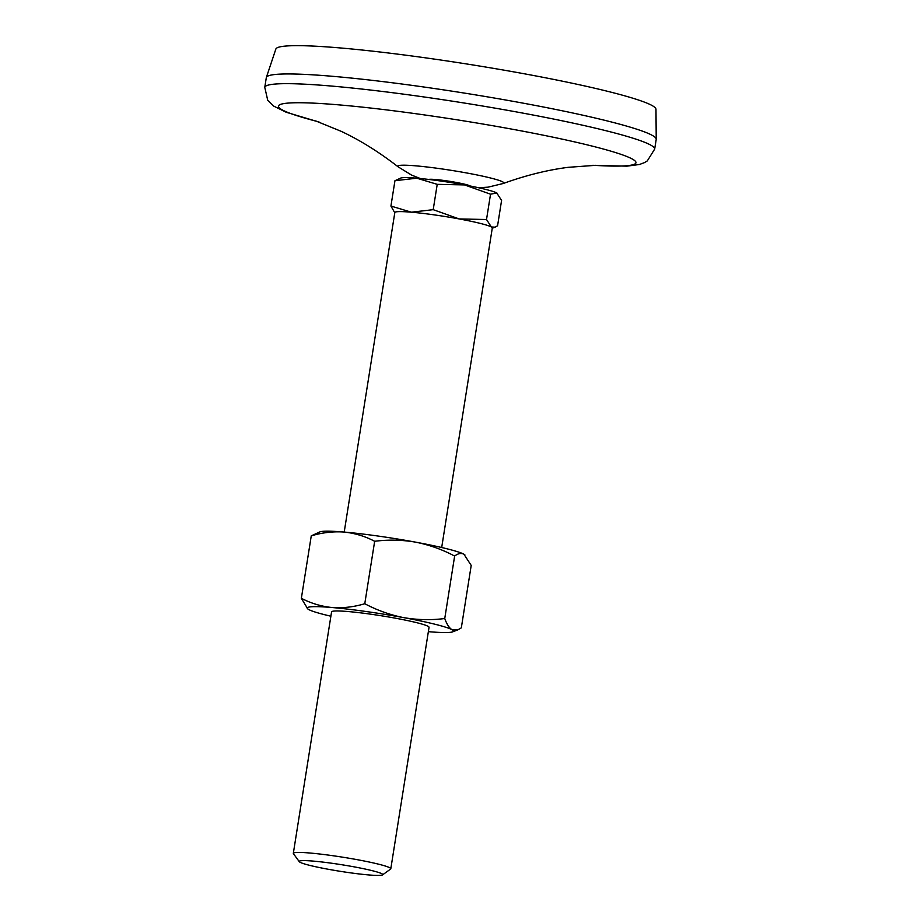 <?xml version="1.0" encoding="UTF-8"?>
<svg xmlns="http://www.w3.org/2000/svg" width="921" height="921" viewBox="0 0 921 921"><rect width="100%" height="100%" fill="white"/><g stroke="black" fill="none" stroke-linecap="round" stroke-linejoin="round"><path stroke-width="1.38" d="M394.787 212.786L390.93 206.051L394.948 180.712L400.762 178.052A49.343 3.926 9 0 1 416.764 178.19A49.343 3.926 9 0 1 464.564 184.925A49.343 3.926 9 0 1 496.741 192.973A49.343 3.926 9 0 1 497.305 193.341A49.343 3.926 9 0 1 497.352 193.387M434.286 180.136A16.451 1.312 9 0 1 449.667 181.702A16.451 1.312 9 0 1 464.783 184.971M364.774 603.727C353.768 607.008 342.854 608.274 332.044 607.526A74.014 5.894 9 0 1 403.732 617.634C390.216 614.963 377.23 610.335 364.774 603.727L374.663 541.283C388.443 539.522 402.12 539.821 415.682 542.17C429.37 544.898 442.356 549.526 454.64 556.065C458.002 553.429 461.11 552.819 463.954 554.246A74.014 5.894 9 0 1 464.794 554.799A74.014 5.894 9 0 1 464.863 554.845M374.663 541.283C365.004 536.229 354.781 533.155 343.994 532.05A74.014 5.894 9 0 0 319.99 531.854L311.263 535.849C322.269 532.568 333.183 531.302 343.994 532.05A74.014 5.894 9 0 1 415.682 542.17A74.014 5.894 9 0 1 463.954 554.246L471.207 565.436L461.317 627.88L457.656 629.964L452.004 629.711A74.014 5.894 9 0 1 452.591 631.875A74.014 5.894 9 0 1 428.587 631.679A74.014 5.894 9 0 1 428.369 631.656M301.363 598.293L307.787 608.942A74.014 5.894 9 0 1 332.044 607.526C321.256 606.421 311.033 603.347 301.363 598.293L311.263 535.849M444.751 618.521C446.789 624.208 449.206 627.938 452.004 629.711A74.014 5.894 9 0 0 403.732 617.634C417.478 619.983 431.155 620.27 444.751 618.521L454.64 556.065M299.29 861.688L293.442 853.686A49.343 3.926 9 0 1 293.327 853.353L331.572 611.878A49.343 3.926 9 0 1 334.139 611.06A49.343 3.926 9 0 1 388.524 616.966A49.343 3.926 9 0 1 429.048 627.316L390.803 868.791A49.343 3.926 9 0 1 390.596 869.067L382.549 874.881A42.285 3.362 9 0 1 340.436 871.347A42.285 3.362 9 0 1 299.29 861.688A42.285 3.362 9 0 1 301.397 860.698A42.285 3.362 9 0 1 349.646 866.051A42.285 3.362 9 0 1 382.549 874.881M293.327 853.353A49.343 3.926 9 0 1 295.894 852.524A49.343 3.926 9 0 1 350.279 858.441A49.343 3.926 9 0 1 390.803 868.791M330.892 616.218A74.014 5.894 9 0 1 308.627 609.483A74.014 5.894 9 0 1 307.787 608.942M344.212 532.073L394.821 212.532A49.343 3.926 9 0 1 397.388 211.703A49.343 3.926 9 0 1 411.388 212.198A49.343 3.926 9 0 1 459.176 218.933A49.343 3.926 9 0 1 491.354 226.98A49.343 3.926 9 0 1 492.298 227.971L441.689 547.511M390.93 206.051L411.388 212.198L433.204 209.666L459.176 218.933L486.518 219.52L490.536 194.193L464.564 184.925L437.222 184.338L416.764 178.19L394.948 180.712M319.265 122.125L286.109 112.224L273.399 105.95L267.735 100.297L264.776 87.345L266.307 77.629A197.382 15.715 9 0 1 266.365 77.422L275.851 49.055A192.443 15.323 9 0 1 285.798 46.05A192.443 15.323 9 0 1 496.661 68.891A192.443 15.323 9 0 1 655.971 109.254L656.224 139.175A197.382 15.715 9 0 1 656.213 139.382L654.67 149.098L647.302 160.91L644.504 162.603L639.45 164.491L626.982 166.148L592.099 165.331M266.365 77.422A197.382 15.715 9 0 1 276.565 74.348A197.382 15.715 9 0 1 492.839 97.776A197.382 15.715 9 0 1 656.224 139.175M317.883 121.641A180.93 14.402 9 0 1 287.859 103.106A180.93 14.402 9 0 1 545.071 135.548A180.93 14.402 9 0 1 593.561 165.308M486.518 219.52L491.354 226.98L495.118 227.153L497.57 225.772L501.577 200.433L496.741 192.973L490.536 194.193M433.204 209.666L437.222 184.338M264.776 87.345A197.382 15.715 9 0 1 275.034 84.064A197.382 15.715 9 0 1 492.574 107.711A197.382 15.715 9 0 1 654.67 149.098M315.627 120.893L341.219 131.335C360.111 140.222 379.095 152.069 398.183 166.874A53.706 4.271 9 0 1 400.543 165.308A53.706 4.271 9 0 1 463.321 172.365A53.706 4.271 9 0 1 503.234 183.498L488.015 187.17L478.598 187.746M428.749 179.434A21.298 1.692 9 0 1 429.531 179.307A21.298 1.692 9 0 1 451.302 181.575A21.298 1.692 9 0 1 470.263 186.019M452.591 631.875L457.656 629.964M595.933 165.296L568.372 167.311C547.661 169.925 525.937 175.324 503.211 183.509M420.287 178.513L411.491 175.048L398.183 166.874M492.263 228.235L495.118 227.153"/></g></svg>
